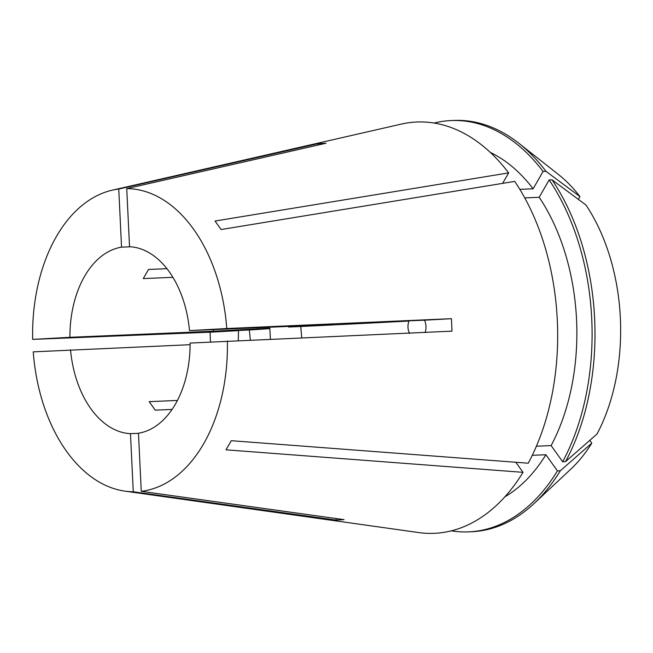 <?xml version="1.0" encoding="UTF-8"?>
<svg xmlns="http://www.w3.org/2000/svg" width="653" height="653" viewBox="0 0 653 653"><rect width="100%" height="100%" fill="white"/><g stroke="black" fill="none" stroke-linecap="round" stroke-linejoin="round"><path stroke-width="0.98" d="M409.537 333.503C407.668 329.439 407.464 325.284 408.941 321.039L381.621 321.815L424.54 320.199C426.27 324.272 426.466 328.426 425.136 332.663M238.321 340.507L238.484 330.622L166.107 333.887L249.356 329.977L250.319 339.976M336.156 518.547A187.125 143.554 -93.2 0 1 336.066 520.098L344.058 519.657L141.26 491.325L138.477 433.208A93.567 60.019 -92.4 0 0 175.551 403.897A93.567 60.019 -92.4 0 0 190.096 343.07L452.015 331.144L451.419 318.688L226.771 328.524A151.667 97.289 -92.4 0 0 126.739 188.603L129.531 246.72A93.567 60.019 -92.4 0 1 189.501 330.606L332.932 324.533L288.61 327.014A24.953 16.007 -92.4 0 0 288.479 326.418M141.26 491.325A151.667 97.289 -92.4 0 0 203.834 443.46A151.667 97.289 -92.4 0 0 227.366 340.98M190.096 344.702L33.246 351.853A151.667 97.289 -92.4 0 0 124.96 491.154L418.622 532.562A205.842 132.037 -92.4 0 0 523.012 472.339L226.028 449.827L231.252 440.693L528.236 463.206A205.842 132.037 -92.4 0 0 514.719 181.387L221.122 229.53L215.049 221.032L508.646 172.89A205.842 132.037 -92.4 0 0 401.317 124.094L112.21 190.186A151.667 97.289 -92.4 0 0 56.182 236.908A151.667 97.289 -92.4 0 0 32.65 339.389L69.92 337.307A93.567 60.019 -92.4 0 1 121.54 247.161L130.576 246.785M318.215 145.015A187.125 143.554 86.8 0 0 318.011 143.693L118.756 189.043A151.667 97.289 -92.4 0 0 112.21 190.186M318.011 143.693L326.002 143.244L126.739 188.603M424.54 320.199A187.125 1.249 177.3 0 0 451.419 318.688M210.47 341.927L210.054 332.197L32.65 339.389M238.484 330.622A187.125 1.249 -2.7 0 1 210.054 332.197M336.066 520.098L133.269 491.774L130.486 433.657L138.477 433.323M124.96 491.154A151.667 97.289 -92.4 0 0 133.269 491.774M177.428 400.452L149.186 401.644L155.251 410.141L172.098 409.423M70.516 349.763A93.567 60.019 -92.4 0 0 130.486 433.657M166.923 268.677L148.509 269.46L143.276 278.586L172.906 277.329M213.343 329.602A93.567 60.019 -92.4 0 0 213.343 331.226L69.92 337.307M118.756 189.043L121.54 247.161M270.407 339.095L269.811 328.23L213.343 331.226M257.804 327.716A24.953 16.007 -92.4 0 0 257.666 328.745M189.501 330.606L226.771 328.524M523.012 472.339L515.813 462.267M502.647 183.362L508.646 172.89M504.851 496.86A182.138 116.83 -92.4 0 0 545.892 454.725L557.433 470.878L560.331 470.756L591.789 443.142L589.798 440.359M532.268 455.304L545.892 454.725M578.37 199.394L579.97 196.61L545.965 171.315L543.067 171.437L533.134 188.782A182.138 116.83 -92.4 0 0 490.264 152.378M533.134 188.782L519.821 189.354M451.329 530.84A205.842 132.037 -92.4 0 0 468.609 531.869A205.842 132.037 -92.4 0 0 557.433 470.878M543.067 171.437A205.842 132.037 -92.4 0 0 451.182 120.56A205.842 132.037 -92.4 0 0 434.057 123.042M468.609 531.869L471.507 531.746A205.842 132.037 -92.4 0 0 534.105 503.504A205.842 132.037 -92.4 0 0 560.331 470.756M545.965 171.315A205.842 132.037 -92.4 0 0 518.849 143.285A205.842 132.037 -92.4 0 0 454.08 120.438L451.182 120.56M534.105 503.504L570.828 469.132A168.409 108.023 -92.4 0 0 591.789 443.142M579.97 196.61A168.409 108.023 -92.4 0 0 558.348 174.424L518.849 143.285M536.399 446.219L551.116 445.599A182.138 116.83 -92.4 0 0 539.207 197.279L524.751 197.892M551.116 445.599L562.657 461.744A205.842 132.037 -92.4 0 0 549.14 179.926L539.207 197.279M562.657 461.744L565.555 461.622A205.842 132.037 -92.4 0 0 552.038 179.804L549.14 179.926M565.555 461.622L597.022 434.016A168.409 108.023 -92.4 0 0 586.043 205.107L552.038 179.804M288.61 327.014L300.764 326.5L301.719 337.723M300.764 326.5A187.125 1.249 177.3 0 0 408.941 321.039M269.844 328.573A187.125 1.249 -2.7 0 1 249.356 329.977"/></g></svg>
